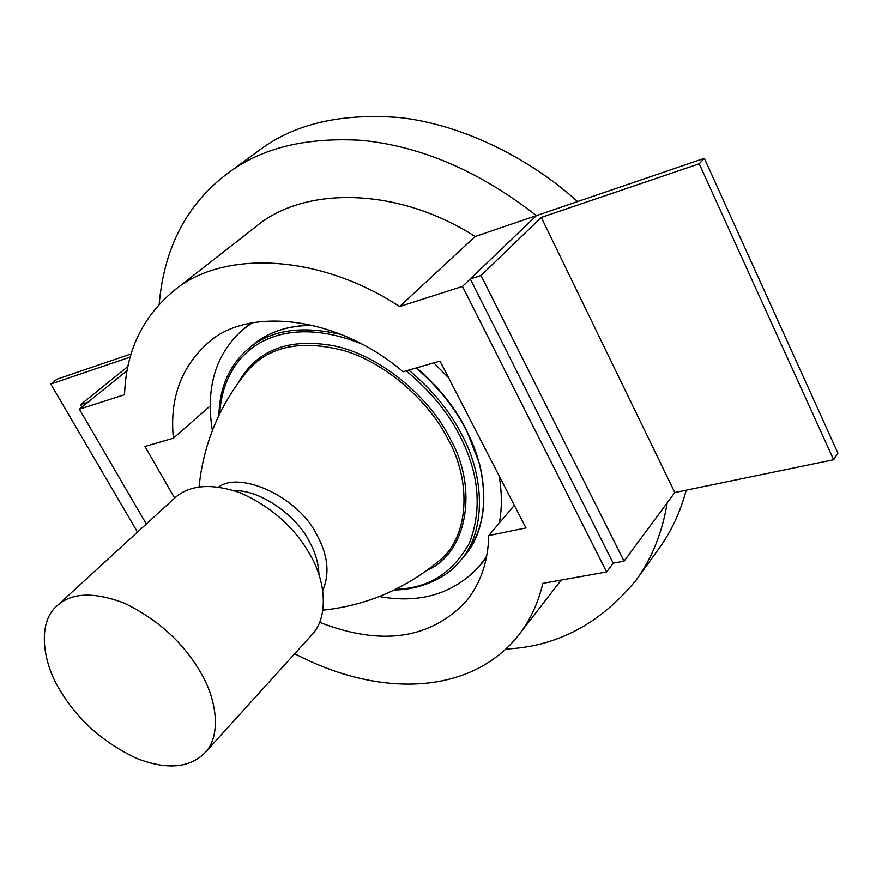 <?xml version="1.0" encoding="UTF-8"?>
<svg xmlns="http://www.w3.org/2000/svg" width="882" height="882" viewBox="0 0 882 882"><rect width="100%" height="100%" fill="white"/><g stroke="black" fill="none" stroke-linecap="round" stroke-linejoin="round"><path stroke-width="1.32" d="M81.916 407.131L80.516 404.728L87.781 402.379L127.129 370.572L79.369 409.193L124.56 394.706C125.861 351.929 142.167 317.377 173.489 291.027C221.448 250.102 317.884 252.947 399.623 306.561L462.488 286.418L606.618 571.955L613.177 563.146L470.293 278.944L536.377 215.638L704.354 158.319L699.206 163.776L541.283 217.424L481.032 275.471L470.293 278.944M127.934 366.493L80.516 404.728M131.153 353.903L56.977 379.216L50.781 384.045L130.238 357.056M137.493 532.089L50.781 384.045M704.354 158.319L837.9 453.116L833.655 459.731L674.818 492.531L541.283 217.424M674.818 492.531L624.059 561.173L481.032 275.471M624.059 561.173L613.177 563.146M833.655 459.731L699.206 163.776M146.324 523.996L79.369 409.193M462.488 286.418L536.377 215.638L475.122 236.53L399.623 306.561M606.618 571.955L542.827 583.344C538.362 602.649 530.424 619.748 519.024 634.643C471.032 695.777 378.819 697.993 294.731 653.716M174.636 498.043L144.946 446.446L173.39 438.222C169.531 399.359 180.755 367.86 207.05 343.726C246.971 305.845 337.619 315.745 403.107 371.741L439.997 361.069L525.981 527.943L488.738 535.561C488.187 561.305 480.646 583.245 466.148 601.381C430.063 639.285 381.222 646.263 319.615 622.328M159.201 304.18C164.151 247.5 186.918 203.94 227.523 173.489L258.878 150.579C293.927 123.921 340.915 112.929 399.844 117.593C458.706 124.108 525.65 154.989 577.622 201.559M227.523 173.489C261.05 148.066 305.845 137.019 361.907 140.359C421.552 146.313 479.709 171.406 536.377 215.627M667.189 502.85C662.327 532.463 652.019 558.174 636.264 579.959C600.311 623.75 556.873 646.771 505.948 649.009M173.489 291.027L255.725 226.784C303.827 185.97 397.418 186.675 475.122 236.53M686.207 490.183C680.331 512.111 671.257 531.537 658.997 548.472L636.264 579.959M210.092 406.04L173.39 438.222M514.327 505.32L488.738 535.561M57.076 605.78L174.294 498.363C189.288 484.714 211.36 482.884 240.488 492.895C271.601 506.974 294.808 527.601 310.111 554.767C326.197 581.966 328.6 617.808 311.688 634.996L204.933 752.809C189.465 768.123 166.808 770.019 136.964 758.487C104.528 743.306 79.468 721.531 61.806 693.186C42.182 663.473 37.022 622.372 57.076 605.78C71.696 592.45 94.242 591.646 124.693 603.343C157.415 619.351 182.32 641.721 199.431 670.441C217.336 699.228 221.492 736.128 204.933 752.809M379.293 596.563C420.229 603.894 453.58 593.807 479.356 566.31L486.644 556.255M499.344 523.026C502.123 507.911 502.012 492.123 499.036 475.652M448.684 377.926L433.801 362.855M252.065 322.966L242.374 330.044C215.539 354.332 205.528 387.837 212.353 430.548M416.613 367.827C438.089 386.36 454.616 406.9 466.192 429.435L479.488 463.623C488.507 501.285 483.336 532.21 464.009 556.388C490.535 527.315 489.08 471.815 466.016 429.854C454.947 407.914 438.332 387.275 416.161 367.959M313.838 325.425C288.701 325.105 268.106 331.841 252.054 345.612C267.974 331.985 288.315 325.204 313.066 325.238M252.054 345.612L247.236 349.757C269.627 329.934 301.324 324.94 342.304 334.774M408.829 370.076C432.445 390.009 450.063 411.486 461.694 434.495C484.868 476.578 486.412 532.166 459.886 561.239L464.009 556.388M219.64 413.923C224.182 344.994 283.64 312.052 362.116 344.145M406.194 370.848C430.151 390.792 448.001 412.368 459.743 435.587C479.135 473.391 482.333 509.278 469.345 543.268C452.477 573.256 427.99 588.559 395.875 589.176M238.118 383.031C256.651 349.834 288.8 337.464 334.554 345.942C381.134 355.7 430.14 398.091 449.809 438.1C478.507 487.548 467.758 553.433 426.668 570.522M322.878 610.168C366.096 605.581 404.673 589.264 438.597 561.217C469.433 537.755 471.749 481.23 447.957 439.093C429.81 402.699 387.551 363.605 344.223 350.672C300.949 339.405 268.657 346.196 247.368 371.046C219.508 405.125 203.411 443.789 199.056 487.04M218.582 487.051C240.577 470.481 299.163 497.547 316.914 535.065C327.961 555.065 329.901 573.587 322.746 590.642M318.964 574.733C318.501 563.091 315.205 551.856 309.075 541.052C296.44 515.463 259.727 489.488 234.524 490.756M561.184 580.058L519.024 634.643M247.236 349.757C228.989 366.041 219.552 387.915 218.923 415.4M394.397 589.904C413.041 590.323 443.503 581.789 459.886 561.239M479.356 566.31L486.291 558.074M250.356 323.308L242.374 330.044"/></g></svg>
